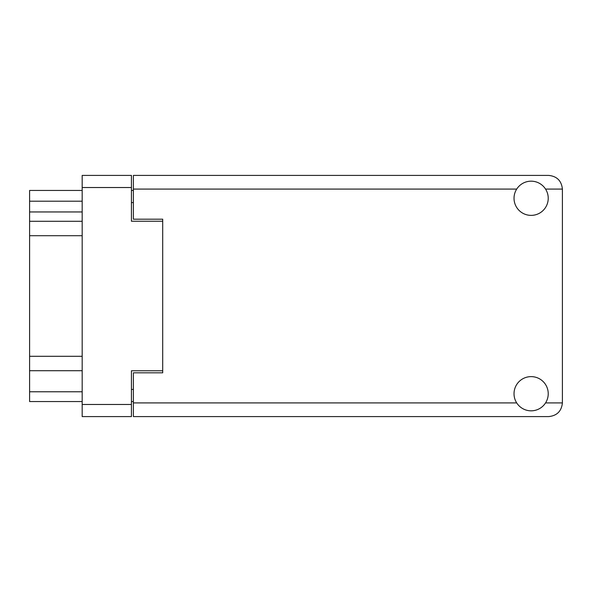 <?xml version="1.0" encoding="UTF-8"?>
<svg xmlns="http://www.w3.org/2000/svg" width="592" height="592" viewBox="0 0 592 592"><rect width="100%" height="100%" fill="white"/><g stroke="black" fill="none" stroke-linecap="round" stroke-linejoin="round"><path stroke-width="0.89" d="M162.704 370.762L131.431 370.762L131.431 416.59L82.177 416.59L82.177 175.41L131.431 175.41L131.431 221.238L162.704 221.238L162.704 372.812L133.385 372.812L133.385 402.915L516.705 402.915M133.385 401.546L131.431 401.546M131.431 190.454L133.385 190.454M516.705 189.085L133.385 189.085L133.385 219.188L162.704 219.188L162.704 221.238M82.177 401.546L29.6 401.546L29.6 391.771L82.177 391.771M82.177 370.71L29.6 370.71L29.6 391.771M82.177 235.705L29.6 235.705L29.6 356.295L82.177 356.295M82.177 211.958L29.6 211.958L29.6 221.29L82.177 221.29M29.6 211.958L29.6 201.206L82.177 201.206M82.177 190.454L29.6 190.454L29.6 201.206M29.6 370.71L29.6 356.295M29.6 235.705L29.6 221.29M531.128 410.826A17.101 17.101 0 0 0 548.229 393.724A17.101 17.101 0 0 0 531.128 376.623A17.101 17.101 0 0 0 514.026 393.724A17.101 17.101 0 0 0 531.128 410.826M531.128 215.377A17.101 17.101 0 0 0 548.229 198.276A17.101 17.101 0 0 0 531.128 181.174A17.101 17.101 0 0 0 514.026 198.276A17.101 17.101 0 0 0 531.128 215.377M133.385 189.085L133.385 175.41L548.717 175.41C556.968 176.275 561.527 180.834 562.4 189.085L562.4 402.915C561.527 411.166 556.968 415.725 548.717 416.59L133.385 416.59L133.385 402.915M162.704 219.188L162.704 372.812M131.431 187.523L82.177 187.523M82.177 404.477L131.431 404.477M131.431 389.425L133.385 389.425M133.385 202.575L131.431 202.575M545.55 402.915L562.4 402.915M562.4 189.085L545.55 189.085"/></g></svg>
